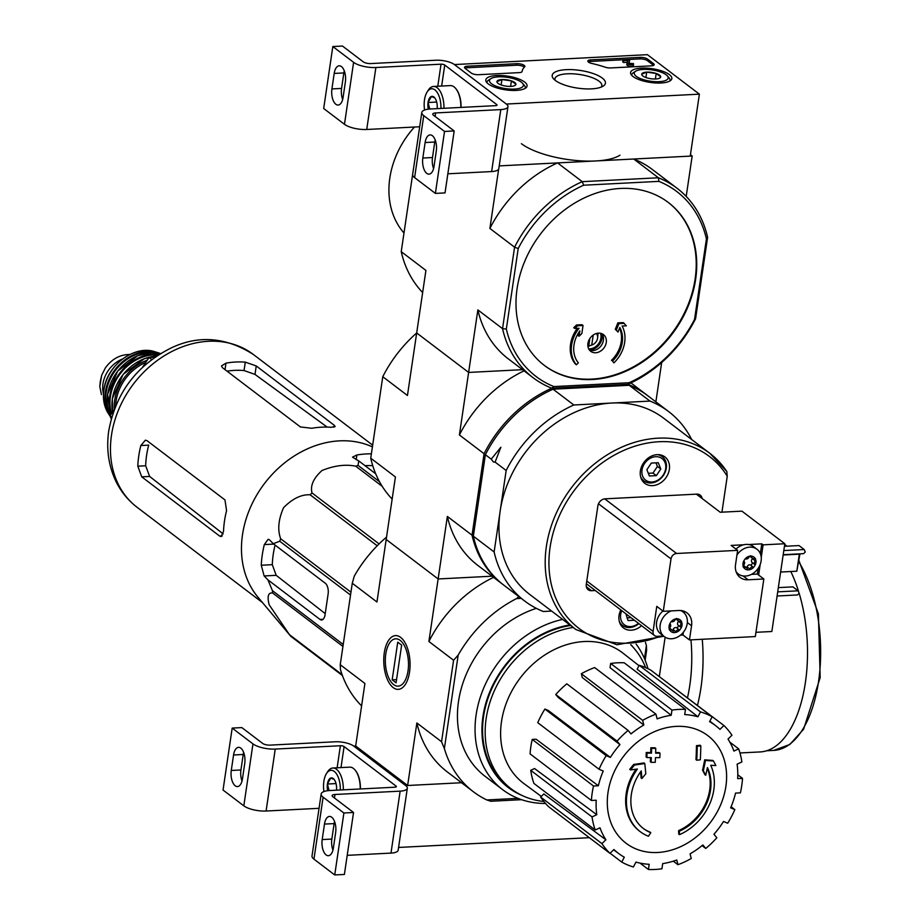 <?xml version="1.0" encoding="UTF-8"?>
<svg xmlns="http://www.w3.org/2000/svg" width="921" height="921" viewBox="0 0 921 921"><rect width="100%" height="100%" fill="white"/><g stroke="black" fill="none" stroke-linecap="round" stroke-linejoin="round"><path stroke-width="1.38" d="M398.586 847.447L589.348 837.684M355.679 745.998L353.756 746.102L405.701 785.59L461.536 782.735L407.635 785.498L355.679 745.998L364.912 683.474L340.24 664.72L340.471 669.625A118.97 96.083 127.2 0 0 361.608 705.9M353.756 746.102L405.701 785.59A13.838 4.593 -171.6 0 1 407.324 788.226A13.838 4.593 -171.6 0 1 400.14 791.151L334.991 794.478A5.538 1.842 -171.6 0 0 332.113 795.652A5.538 1.842 -171.6 0 0 332.757 796.7L353.537 812.495L343.89 812.99L323.11 797.195A16.601 5.514 -171.6 0 1 321.164 794.029A16.601 5.514 -171.6 0 1 329.787 790.529L394.936 787.202A2.763 0.921 -171.6 0 0 396.375 786.615A2.763 0.921 -171.6 0 0 396.053 786.085L344.097 746.597A2.763 0.921 -171.6 0 0 340.39 745.734L275.241 749.072A16.601 5.514 -171.6 0 1 252.964 743.88L232.184 728.085L241.843 727.602L262.623 743.397A5.538 1.842 -171.6 0 0 270.049 745.124L335.198 741.785A13.838 4.593 -171.6 0 1 353.756 746.102M407.324 788.226L398.171 850.187A13.838 4.593 -171.6 0 1 390.988 853.099L347.205 855.344M322.189 839.572A11.892 5.791 -92.9 0 0 328.383 855.701A11.892 5.791 -92.9 0 0 333.367 848.068L335.647 832.572A11.892 5.791 -92.9 0 0 329.453 816.443A11.892 5.791 -92.9 0 0 324.48 824.088L322.189 839.572L331.848 839.077L334.127 823.593A11.892 5.791 -92.9 0 1 334.553 821.52M331.848 839.077A11.892 5.791 -92.9 0 0 332.942 850.129M343.89 812.99L334.737 874.95L344.385 874.455L353.537 812.495M334.737 874.95L313.957 859.155A16.601 5.514 -171.6 0 1 312.012 855.989L321.164 794.029M319.046 808.316L266.088 811.021A16.601 5.514 -171.6 0 1 243.823 805.84L223.043 790.045L232.184 728.085M233.566 754.978L231.275 770.463A11.892 5.791 -92.9 0 0 237.468 786.592A11.892 5.791 -92.9 0 0 242.442 778.959L244.733 763.463A11.892 5.791 -92.9 0 0 238.539 747.345A11.892 5.791 -92.9 0 0 233.566 754.978L243.213 754.483L240.934 769.968A11.892 5.791 -92.9 0 0 242.027 781.031M243.639 752.411A11.892 5.791 -92.9 0 0 243.213 754.483M329.119 790.575L327.416 784.024L330.812 777.992A9.578 4.674 87.1 0 1 334.104 779.373A9.578 4.674 87.1 0 1 335.302 781.411A9.578 4.674 87.1 0 1 336.499 790.183M327.646 790.713A9.578 4.674 87.1 0 1 327.416 784.024A9.578 4.674 87.1 0 1 330.812 777.992L333.425 779.166M323.95 791.553A17.154 8.358 87.1 0 1 323.858 781.33A17.154 8.358 87.1 0 1 326.529 773.467A17.154 8.358 87.1 0 1 335.728 772.857A17.154 8.358 87.1 0 1 340.286 789.999M326.529 773.467L327.761 771.568A19.364 9.44 87.1 0 1 332.849 768.01A19.364 9.44 87.1 0 1 343.303 789.838M332.849 768.01L349.738 767.147A19.364 9.44 87.1 0 1 355.172 770.163A19.364 9.44 87.1 0 1 360.203 788.975M355.345 770.393A18.811 9.164 87.1 0 1 355.529 770.601A18.811 9.164 87.1 0 1 360.41 788.963M336.038 783.587L327.416 784.024M647.428 54.673L699.384 94.161L506.343 104.05L454.398 64.562L647.428 54.673M686.203 196.426L692.166 156.029L633.729 159.011L658.4 177.776A118.97 96.083 -52.8 0 1 677.073 188.275A118.97 96.083 -52.8 0 1 707.604 237.307L695.574 318.781L694.538 319.403L706.419 238.907A116.196 93.85 -52.8 0 0 658.86 181.368L658.4 177.776L582.245 181.667L557.573 162.913L499.228 165.895L690.232 156.121L699.384 94.161M653.553 63.63L647.578 59.094A5.538 1.842 -171.6 0 0 640.153 57.367L590.706 59.9A5.538 1.842 -171.6 0 0 587.84 61.062A5.538 1.842 -171.6 0 0 591.812 63.457A55.329 18.385 -171.6 0 1 605.201 67.187A5.538 1.842 -171.6 0 0 610.635 67.935L651.32 65.852A5.538 1.842 -171.6 0 0 654.198 64.689A5.538 1.842 -171.6 0 0 653.553 63.63L653.323 65.184A5.538 1.842 -171.6 0 1 653.565 65.391M516.831 63.676L467.384 66.208A5.538 1.842 -171.6 0 0 464.506 67.371A5.538 1.842 -171.6 0 0 465.163 68.43L471.138 72.978A5.538 1.842 -171.6 0 0 478.552 74.705L519.248 72.621A5.538 1.842 -171.6 0 0 522.126 71.447A55.329 18.385 -171.6 0 1 522.149 71.274A55.329 18.385 -171.6 0 1 524.648 66.899A5.538 1.842 -171.6 0 0 524.901 66.462A5.538 1.842 -171.6 0 0 522.357 64.47A5.538 1.842 -171.6 0 0 516.831 63.676L516.6 65.23A5.538 1.842 -171.6 0 1 524.325 67.221M555.351 80.461A26.916 8.945 -171.6 0 1 553.44 78.699A26.916 8.945 -171.6 0 1 580.126 70.422A26.916 8.945 -171.6 0 1 603.278 86.056A26.916 8.945 -171.6 0 1 579.954 88.428A26.916 8.945 -171.6 0 1 555.351 80.461M633.015 76.489A20.861 6.931 -171.6 0 1 630.563 72.552A20.861 6.931 -171.6 0 1 652.218 68.707A20.861 6.931 -171.6 0 1 671.835 78.642A20.861 6.931 -171.6 0 1 655.706 82.971A20.861 6.931 -171.6 0 1 633.015 76.489M488.234 83.903A20.861 6.931 -171.6 0 1 485.793 79.966A20.861 6.931 -171.6 0 1 507.448 76.109A20.861 6.931 -171.6 0 1 527.065 86.056A20.861 6.931 -171.6 0 1 510.925 90.385A20.861 6.931 -171.6 0 1 488.234 83.903M555.121 80.288A23.704 7.875 -171.6 0 1 554.937 78.803A23.704 7.875 -171.6 0 1 579.528 74.474A23.704 7.875 -171.6 0 1 601.827 85.722A23.704 7.875 -171.6 0 1 601.217 87.092M464.921 68.223A5.538 1.842 -171.6 0 1 467.154 67.763L516.6 65.23M588.243 61.914A5.538 1.842 -171.6 0 1 590.488 61.442L639.922 58.909A5.538 1.842 -171.6 0 1 647.348 60.636L653.323 65.184M628.859 63.653L629.619 60.648L628.836 60.049L622.964 60.349L627.846 60.74L626.764 64.643A3.316 1.105 -171.6 0 0 629.918 66.208A3.316 1.105 -171.6 0 0 633.337 65.598L633.567 64.044A3.316 1.105 -171.6 0 1 630.148 64.654A3.316 1.105 -171.6 0 1 626.994 63.1M627.282 62.306L623.517 62.49L622.734 61.903L622.964 60.349M623.517 62.49L623.747 60.947M631.645 64.056L633.176 63.411A3.316 1.105 -171.6 0 1 633.567 64.044M631.725 63.491L628.629 63.353L629.619 60.648M641.718 74.221L646.715 72.137L656.201 73.473L660.702 76.892A9.578 3.189 -171.6 0 1 659.92 77.974A9.578 3.189 -171.6 0 1 655.706 78.976A9.578 3.189 -171.6 0 1 646.22 77.64A9.578 3.189 -171.6 0 1 642.167 75.349A9.578 3.189 -171.6 0 1 641.718 74.221A9.578 3.189 -171.6 0 1 646.715 72.137A9.578 3.189 -171.6 0 1 656.201 73.473A9.578 3.189 -171.6 0 1 660.702 76.892M636.25 76.316A17.154 5.699 -171.6 0 1 635.617 71.228A17.154 5.699 -171.6 0 1 652.045 69.915A17.154 5.699 -171.6 0 1 667.38 75.913A17.154 5.699 -171.6 0 1 657.859 81.716A17.154 5.699 -171.6 0 1 636.25 76.316M631.737 75.338A19.364 6.435 -171.6 0 1 631.748 74.797A19.364 6.435 -171.6 0 1 633.303 72.736L635.617 71.228M667.38 75.913L669.164 78.032A19.364 6.435 -171.6 0 1 670.062 80.449A19.364 6.435 -171.6 0 1 669.912 80.979M655.384 78.987L656.201 73.473M645.909 77.525L646.715 72.137M496.949 81.624L501.933 79.551L511.42 80.887L515.921 84.306A9.578 3.189 -171.6 0 1 515.138 85.388A9.578 3.189 -171.6 0 1 510.936 86.39A9.578 3.189 -171.6 0 1 501.438 85.043A9.578 3.189 -171.6 0 1 497.398 82.763A9.578 3.189 -171.6 0 1 496.949 81.624A9.578 3.189 -171.6 0 1 501.933 79.551A9.578 3.189 -171.6 0 1 511.42 80.887A9.578 3.189 -171.6 0 1 515.921 84.306M491.469 83.73A17.154 5.699 -171.6 0 1 490.847 78.642A17.154 5.699 -171.6 0 1 507.264 77.329A17.154 5.699 -171.6 0 1 522.61 83.327A17.154 5.699 -171.6 0 1 513.089 89.13A17.154 5.699 -171.6 0 1 491.469 83.73M486.956 82.752A19.364 6.435 -171.6 0 1 486.967 82.199A19.364 6.435 -171.6 0 1 488.521 80.139L490.847 78.642M522.61 83.327L524.394 85.434A19.364 6.435 -171.6 0 1 525.281 87.863A19.364 6.435 -171.6 0 1 525.143 88.393M510.602 86.401L511.42 80.887M501.139 84.939L501.933 79.551M454.398 64.562L506.343 104.05A13.838 4.593 -171.6 0 1 507.966 106.686A13.838 4.593 -171.6 0 1 500.782 109.599L435.633 112.938A5.538 1.842 -171.6 0 0 432.755 114.1A5.538 1.842 -171.6 0 0 433.4 115.16L454.18 130.955L444.532 131.45L423.752 115.655A16.601 5.514 -171.6 0 1 421.806 112.489A16.601 5.514 -171.6 0 1 430.429 108.989L495.579 105.65A2.763 0.921 -171.6 0 0 497.018 105.063A2.763 0.921 -171.6 0 0 496.695 104.545L444.739 65.046A2.763 0.921 -171.6 0 0 441.032 64.182L375.883 67.521A16.601 5.514 -171.6 0 1 353.606 62.34L332.826 46.545L342.485 46.05L363.265 61.845A5.538 1.842 -171.6 0 0 370.691 63.572L435.84 60.233A13.838 4.593 -171.6 0 1 454.398 64.562M507.966 106.686L498.814 168.647A13.838 4.593 -171.6 0 1 491.63 171.559L447.848 173.804M422.831 158.032A11.892 5.791 -92.9 0 0 429.025 174.15A11.892 5.791 -92.9 0 0 434.01 166.517L436.289 151.032A11.892 5.791 -92.9 0 0 430.095 134.903A11.892 5.791 -92.9 0 0 425.122 142.536L422.831 158.032L432.49 157.537L434.77 142.041A11.892 5.791 -92.9 0 1 435.196 139.969M432.49 157.537A11.892 5.791 -92.9 0 0 433.584 168.589M444.532 131.45L435.38 193.398L445.027 192.915L454.18 130.955M435.38 193.398L414.6 177.603A16.601 5.514 -171.6 0 1 412.654 174.437L421.806 112.489M419.688 126.764L366.731 129.481A16.601 5.514 -171.6 0 1 344.466 124.3L323.685 108.505L332.826 46.545M334.208 73.427L331.917 88.923A11.892 5.791 -92.9 0 0 338.111 105.052A11.892 5.791 -92.9 0 0 343.084 97.407L345.375 81.923A11.892 5.791 -92.9 0 0 339.181 65.794A11.892 5.791 -92.9 0 0 334.208 73.427L343.855 72.932L341.564 88.428A11.892 5.791 -92.9 0 0 342.67 99.48M344.281 70.871A11.892 5.791 -92.9 0 0 343.855 72.932M429.762 109.023L428.058 102.484L431.454 96.452A9.578 4.674 87.1 0 1 434.747 97.822A9.578 4.674 87.1 0 1 435.944 99.871A9.578 4.674 87.1 0 1 437.141 108.643M428.288 109.173A9.578 4.674 87.1 0 1 428.058 102.484A9.578 4.674 87.1 0 1 431.454 96.452L434.067 97.614M424.593 110.013A17.154 8.358 87.1 0 1 424.5 99.779A17.154 8.358 87.1 0 1 427.171 91.927A17.154 8.358 87.1 0 1 436.37 91.306A17.154 8.358 87.1 0 1 440.929 108.448M427.171 91.927L428.403 90.016A19.364 9.44 87.1 0 1 433.492 86.459A19.364 9.44 87.1 0 1 443.945 108.298M433.492 86.459L450.381 85.595A19.364 9.44 87.1 0 1 455.814 88.623A19.364 9.44 87.1 0 1 460.845 107.423M455.987 88.842A18.811 9.164 87.1 0 1 456.171 89.061A18.811 9.164 87.1 0 1 461.053 107.423M436.681 102.047L428.058 102.484M342.416 675.553L290.84 636.342A107.343 86.701 -52.8 0 1 290.495 635.939L257.984 597.211A96.003 77.537 -52.8 0 1 242.499 534.744A96.003 77.537 -52.8 0 1 372.28 446.835L372.406 446.892M290.495 635.939A107.343 86.701 -52.8 0 1 289.459 634.673L269.162 604.775C267.044 596.301 268.218 592.399 272.674 593.032A107.343 86.701 -52.8 0 1 272.42 590.66L267.93 579.85L320.024 619.442A8.301 4.041 -92.9 0 0 321.59 619.994A8.301 4.041 -92.9 0 0 325.067 614.664L328.118 594.01A8.301 4.041 -92.9 0 0 325.366 583.304L273.261 543.701L269.462 539.798L268.161 539.257L264.315 544.587A103.313 83.443 127.2 0 0 261.265 565.241L264.131 575.947L267.93 579.85M350.533 595.035L279.731 541.226L273.261 543.701M279.731 541.226A107.343 86.701 -52.8 0 1 280.686 538.785C277.405 529.886 278.372 519.525 283.564 507.701C292.418 498.675 301.259 494.37 310.112 494.784A107.343 86.701 -52.8 0 1 312.023 492.942C310.124 485.701 313.462 478.218 322.039 470.493C334.265 465.554 345.479 464.115 355.69 466.176A107.343 86.701 -52.8 0 1 358.039 465.404L358.764 460.926L375.71 473.808M371.382 453.823A103.313 83.443 127.2 0 0 356.876 454.974L352.501 457.173L358.764 460.926M325.217 613.628L276.185 575.326L272.305 564.677L261.265 565.241M342.105 674.69L289.459 634.673M342.934 646.45L272.674 593.032M343.234 644.481L272.42 590.66M350.947 592.191L280.686 538.785M377.207 545.785L310.112 494.784M379.084 543.908L312.023 492.942M382.215 486.334L355.69 466.176M379.521 481.741L358.039 465.404M648.442 836.233A49.803 40.225 -52.8 0 1 640.245 831.698A49.803 40.225 -52.8 0 1 637.39 769.023A190.739 78.527 179 0 1 630.471 769.933A185.8 109.53 -51.3 0 0 634.454 765.029A189.899 78.181 -1 0 0 644.769 763.521A191.545 80.852 76.9 0 1 645.794 773.721A189.553 111.752 128.7 0 1 641.891 778.544A190.82 80.553 -103.1 0 0 641.235 770.946A45.371 36.644 -52.8 0 0 643.457 828.566A45.371 36.644 -52.8 0 0 650.802 832.665A193.663 110.152 108.5 0 1 648.442 836.233M639.865 831.398A49.803 40.225 -52.8 0 1 639.473 831.099A49.803 40.225 -52.8 0 1 636.066 769.208M643.065 828.267A45.371 36.644 -52.8 0 0 650.019 832.077L650.802 832.665M640.59 771.833A190.82 80.553 -103.1 0 1 641.108 777.946L641.891 778.544M630.471 769.933L629.699 769.346A185.8 109.53 -51.3 0 0 633.671 764.43A189.899 78.181 -1 0 0 643.998 762.933L644.769 763.521M633.671 764.43L634.454 765.029M678.742 834.058L679.514 834.645A193.663 68.269 -111.7 0 0 679.364 831.203L678.581 830.615A193.663 68.269 -111.7 0 1 678.742 834.058M679.364 831.203A45.371 36.644 -52.8 0 0 707.443 767.561A190.82 102.565 98 0 1 705.705 775.275L704.933 774.688A189.553 38.624 -126.2 0 0 702.55 770.175A191.545 102.945 -82 0 0 704.703 759.825A189.899 46.05 17.2 0 0 712.693 760.389L713.464 760.988A185.8 37.853 53.8 0 1 715.882 765.558A190.739 46.257 -162.8 0 1 710.736 765.27A49.803 40.225 -52.8 0 1 679.514 834.645M704.703 759.825L705.474 760.412A189.899 46.05 17.2 0 0 713.464 760.988M702.55 770.175L703.322 770.773A191.545 102.945 -82 0 0 705.474 760.412M705.705 775.275A189.553 38.624 -126.2 0 0 703.322 770.773M707.282 768.321A45.371 36.644 -52.8 0 1 678.581 830.615M700.328 759.813A190.705 63.342 -171.6 0 1 696.748 760.228A192.201 93.643 -92.9 0 0 697.255 746.252A187.734 62.352 8.4 0 0 700.823 745.826A191.603 93.355 87.1 0 1 700.328 759.813M697.255 746.252L696.472 745.653A192.201 93.643 -92.9 0 1 695.977 759.629L696.748 760.228M696.472 745.653A187.734 62.352 8.4 0 0 700.041 745.239L700.823 745.826M655.245 762.346A190.705 63.342 -171.6 0 1 651.101 762.335A191.603 93.355 -92.9 0 0 651.331 757.615A189.807 63.042 -171.6 0 1 646.864 757.557A190.854 92.986 -92.9 0 0 647.026 753.079A188.863 62.732 8.4 0 0 651.481 753.148A191.603 93.355 -92.9 0 0 651.596 748.347A187.734 62.352 8.4 0 0 655.752 748.37A192.201 93.643 87.1 0 1 655.637 753.171A188.863 62.732 8.4 0 0 659.989 753.148A192.731 93.896 87.1 0 1 659.827 757.615A189.807 63.042 -171.6 0 1 655.476 757.638A192.201 93.643 87.1 0 1 655.245 762.346M650.525 757.615A191.603 93.355 -92.9 0 1 650.33 761.736L651.101 762.335M655.648 752.572A188.863 62.732 8.4 0 0 659.206 752.561L659.989 753.148M646.864 757.557L646.082 756.958A190.854 92.986 -92.9 0 0 646.243 752.492A188.863 62.732 8.4 0 0 650.71 752.549A191.603 93.355 -92.9 0 0 650.813 747.76A187.734 62.352 8.4 0 0 654.969 747.783L655.752 748.37M650.813 747.76L651.596 748.347M650.71 752.549L651.481 753.148M646.243 752.492L647.026 753.079M521.562 799.681L490.755 801.258L486.806 799.946A118.97 96.083 127.2 0 1 473.382 791.749L447.41 772.005A118.97 96.083 127.2 0 1 416.868 722.962L407.635 785.498M386.532 537.116A118.97 96.083 127.2 0 0 354.274 576.12L352.271 583.246L376.954 602L386.187 539.476L438.131 578.964L428.898 641.488L453.581 660.253L441.55 741.727L416.868 722.962M492.033 576.201L438.131 578.964L492.033 576.201M644.447 658.584L646.392 645.46L646.611 650.364L645.149 660.276M393.198 687.596A26.916 13.113 -92.9 0 0 405.355 684.418A26.916 13.113 -92.9 0 0 403.076 639.807A26.916 13.113 -92.9 0 0 384.713 650.399A26.916 13.113 -92.9 0 0 393.198 687.596M352.271 583.246L340.24 664.72M545.52 803.457A99.606 80.438 -52.8 0 1 502.716 789.711L485.102 776.322A99.606 80.438 -52.8 0 1 458.508 701.48A99.606 80.438 -52.8 0 1 536.344 608.355M646.392 645.46A118.97 96.083 127.2 0 0 645.437 642.409M521.159 598.351L516.543 598.581A118.97 96.083 127.2 0 0 458.174 655.096L444.371 748.6A118.97 96.083 127.2 0 0 473.382 791.749M517.982 798.357L486.806 799.946M516.543 598.581L518.868 596.601M444.371 748.6L441.55 741.727M493.552 577.363A118.97 96.083 127.2 0 0 428.898 641.488M453.581 660.253L458.174 655.096M502.716 789.711A99.606 80.438 -52.8 0 1 476.122 714.869A99.606 80.438 -52.8 0 1 562.581 619.407M636.146 644.136A99.606 80.438 -52.8 0 1 647.97 668.692M543.851 801.466A93.792 75.752 -52.8 0 1 511.224 788.883A93.792 75.752 -52.8 0 1 486.184 718.392A93.792 75.752 -52.8 0 1 573.196 627.466M630.712 644.723A93.792 75.752 -52.8 0 1 645.586 667.61M511.224 788.883L508.622 786.902A93.792 75.752 -52.8 0 1 483.583 716.423A93.792 75.752 -52.8 0 1 570.594 625.497M521.413 795.157A94.506 76.328 -52.8 0 1 482.949 716.457A94.506 76.328 -52.8 0 1 569.869 624.945M630.977 644.7A94.506 76.328 -52.8 0 1 633.51 647.67M676.256 726.381A67.578 54.581 -52.8 0 1 725.886 786.419A67.578 54.581 -52.8 0 1 657.64 852.489A67.578 54.581 -52.8 0 1 608.01 792.451A67.578 54.581 -52.8 0 1 676.256 726.381M601.931 843.624L540.627 797.022L543.816 793.937L605.891 839.779L601.931 843.624A85.768 69.271 127.2 0 0 609.967 853.353L613.939 849.519A80.231 64.804 -52.8 0 0 618.981 853.755A80.231 64.804 -52.8 0 0 624.3 857.198L621.733 862.079A85.768 69.271 127.2 0 0 633.395 866.983L635.962 862.091A80.231 64.804 -52.8 0 0 649.19 864.301L648.419 869.482A85.768 69.271 127.2 0 0 661.934 868.791L662.706 863.61A80.231 64.804 -52.8 0 0 676.785 860.007L677.937 864.692A85.768 69.271 127.2 0 0 691.234 858.522L690.082 853.825A80.231 64.804 -52.8 0 0 702.884 844.96L705.774 848.448A85.768 69.271 127.2 0 0 716.837 837.742L713.948 834.253A80.231 64.804 -52.8 0 0 723.515 821.474L727.694 823.224A85.768 69.271 127.2 0 0 734.843 809.605L730.652 807.844A80.231 64.804 -52.8 0 0 735.534 793.096L740.38 792.854A85.768 69.271 127.2 0 0 742.51 778.395L737.663 778.636A80.231 64.804 -52.8 0 0 737.111 764.177L741.877 761.955A85.768 69.271 127.2 0 0 738.677 748.865L733.91 751.076A80.231 64.804 -52.8 0 0 728.004 739.091L731.965 735.246A85.768 69.271 127.2 0 0 723.929 725.518L719.957 729.351A80.231 64.804 -52.8 0 0 716.078 726.013L709.872 721.155M712.163 716.791A85.768 69.271 127.2 0 0 700.501 711.898L639.197 665.296A85.768 69.271 127.2 0 1 650.859 670.189L712.163 716.791L709.596 721.673A80.231 64.804 -52.8 0 1 716.078 726.013M700.501 711.898L697.934 716.78L637.136 669.222L639.197 665.296M685.477 709.389A85.768 69.271 127.2 0 0 671.962 710.079L610.658 663.477A85.768 69.271 127.2 0 1 624.173 662.786L685.477 709.389L684.706 714.569A80.231 64.804 -52.8 0 1 697.934 716.78M671.962 710.079L671.19 715.26L610.036 667.656L610.658 663.477M655.959 714.178A85.768 69.271 127.2 0 0 642.662 720.349L581.358 673.746A85.768 69.271 127.2 0 1 594.655 667.575L655.959 714.178L657.11 718.875A80.231 64.804 -52.8 0 1 671.19 715.26M642.662 720.349L643.814 725.046L582.279 677.522L581.358 673.746M628.122 730.422A85.768 69.271 127.2 0 0 617.058 741.129L555.754 694.538A85.768 69.271 127.2 0 1 566.818 683.819L628.122 730.422L631.012 733.91A80.231 64.804 -52.8 0 1 643.814 725.046M617.058 741.129L619.948 744.617L558.08 697.347L555.754 694.538M610.381 757.407L606.202 755.646L544.898 709.055L548.26 710.459L610.381 757.407A80.231 64.804 -52.8 0 1 619.948 744.617M606.202 755.646A85.768 69.271 127.2 0 0 599.053 769.265L603.243 771.027A80.231 64.804 -52.8 0 0 598.362 785.774L593.515 786.016A85.768 69.271 127.2 0 0 591.386 800.476L596.232 800.234A80.231 64.804 -52.8 0 0 596.785 814.705L592.019 816.915A85.768 69.271 127.2 0 0 595.219 830.005L599.985 827.795A80.231 64.804 -52.8 0 0 605.891 839.779M541.283 796.389L523.957 783.61A81.888 66.139 -52.8 0 1 501.496 721.615A81.888 66.139 -52.8 0 1 549.906 651.884A81.888 66.139 -52.8 0 1 623.068 653.219L638.99 665.687M593.515 786.016L532.211 739.425L536.114 739.229L598.362 785.774M592.019 816.915L530.715 770.313L534.548 768.54L596.785 814.705M737.79 774.803L742.51 778.395M731.113 806.761L734.843 809.605M702.055 845.639L705.774 848.448M673.286 861.17L677.937 864.692M640.026 863.104L648.419 869.482M610.093 853.237L621.733 862.079M540.627 797.022A85.768 69.271 127.2 0 0 548.663 806.761L609.967 853.353M530.715 770.313A85.768 69.271 127.2 0 0 533.915 783.414L595.219 830.005M532.211 739.425A85.768 69.271 127.2 0 0 530.082 753.885L591.386 800.476M544.898 709.055A85.768 69.271 127.2 0 0 537.749 722.674L599.053 769.265M662.498 679.042L723.929 725.518M729.846 742.153L738.677 748.865M154.981 357.187L149.064 357.486L142.502 367.295M114.308 409.442L110.025 415.855L111.257 418.894M110.025 415.855L111.74 417.155M149.064 357.486L151.746 359.524M275.08 545.082A90.742 73.289 127.2 0 0 272.305 564.677M372.74 465.681A90.742 73.289 127.2 0 0 364.981 465.658M223.193 533.915L149.616 476.433L145.679 465.784L137.805 466.187L141.719 476.836L219.647 536.068L221.098 536.621L223.527 531.348A96.003 77.537 -52.8 0 1 224.482 521.056A96.003 77.537 -52.8 0 1 226.566 510.695L224.977 499.93L147.049 440.699L145.368 440.169L140.855 445.534A96.003 77.537 127.2 0 0 138.772 455.895A96.003 77.537 127.2 0 0 137.805 466.187M140.855 445.534L148.718 445.131A87.046 70.295 127.2 0 0 145.679 465.784M331.007 427.286L335.163 426.55L334.173 425.203L256.245 365.959L245.285 362.126A96.003 77.537 127.2 0 0 225.99 363.116L221.524 365.89L222.456 367.698L300.384 426.93L311.701 428.277A96.003 77.537 -52.8 0 1 331.007 427.286M245.285 362.126L244.042 370.553L254.99 374.41L327.174 427.102M244.042 370.553A87.046 70.295 127.2 0 0 227.015 371.151M665.135 637.194L659.309 676.613M790.794 571.515A107.907 52.566 87.1 0 1 798.576 591.397M777.094 596.002L797.494 594.954L799.175 593.331A107.907 52.566 87.1 0 1 760.262 751.927L739.977 752.964M400.175 640.371A23.704 11.547 87.1 0 1 407.646 673.124A23.704 11.547 87.1 0 1 391.483 682.461A23.704 11.547 87.1 0 1 389.468 643.169A23.704 11.547 87.1 0 1 400.175 640.371M397.745 642.156L401.637 645.114L396.076 682.806L392.173 679.848L397.745 642.156M396.548 679.629L392.173 679.848M101.46 394.579L99.802 386.647L100.251 381.685L101.678 375.261L105.408 367.859C111.222 359.881 118.395 355.471 126.902 354.62L129.953 354.435M103.474 393.866A27.112 21.897 -52.8 0 1 122.574 358.971M691.694 439.536A118.97 96.083 127.2 0 0 668.646 411.583L647.866 395.788A118.97 96.083 127.2 0 0 629.204 385.289L553.049 389.192A118.97 96.083 127.2 0 0 485.379 454.709L491.227 459.153L500.874 447.249L495.107 462.1L506.159 470.504L494.128 551.978A118.97 96.083 127.2 0 0 524.671 601.01A118.97 96.083 127.2 0 0 543.332 611.509L551.633 611.083M553.049 389.192L573.829 404.987A118.97 96.083 127.2 0 0 506.159 470.504M660.553 636.146A107.907 87.15 -52.8 0 1 552.784 589.889A107.907 87.15 -52.8 0 1 607.192 459.429A107.907 87.15 -52.8 0 1 727.245 476.226L726.796 471.425L709.861 453.339A110.67 89.383 -52.8 0 1 726.554 471.161M727.245 476.226L721.937 512.18M641.557 625.681A16.601 13.412 -52.8 0 1 623.471 627.926A16.601 13.412 -52.8 0 1 620.8 609.909M702.113 498.491A7.195 5.814 127.2 0 0 700.19 495.118A7.195 5.814 127.2 0 0 696.829 494.128L605.132 498.825A7.195 5.814 127.2 0 0 597.867 505.859L586.286 584.34A7.195 5.814 127.2 0 0 588.197 589.739A7.195 5.814 127.2 0 0 591.558 590.729L595.323 590.534M669.348 469.399A16.601 13.412 -52.8 0 1 659.609 483.49A16.601 13.412 -52.8 0 1 644.827 483.364A16.601 13.412 -52.8 0 1 644.193 462.031A16.601 13.412 -52.8 0 1 664.916 456.931A16.601 13.412 -52.8 0 1 669.348 469.399M668.646 411.583A118.97 96.083 127.2 0 0 649.984 401.084L611.912 403.03A110.67 89.383 127.2 0 1 663.627 418.192L709.861 453.339A110.67 89.383 -52.8 0 0 571.734 487.359A110.67 89.383 -52.8 0 0 575.924 629.55L529.69 594.402A110.67 89.383 -52.8 0 1 500.138 511.236A110.67 89.383 127.2 0 1 611.912 403.03L573.829 404.987M503.234 584.72A118.97 96.083 -52.8 0 1 502.59 584.225A118.97 96.083 -52.8 0 1 472.047 535.193L484.078 453.719A118.97 96.083 -52.8 0 1 551.748 388.202L627.903 384.299A118.97 96.083 -52.8 0 1 646.565 394.798A118.97 96.083 -52.8 0 1 647.221 395.305M655.867 401.867L661.681 362.494M484.078 453.719L459.395 434.965L468.628 372.429L522.529 369.678L468.628 372.429L416.683 332.942L407.45 395.477L382.768 376.712A118.97 96.083 -52.8 0 1 416.672 332.999M392.15 499.078A118.97 96.083 -52.8 0 1 370.737 458.186L395.42 476.951L386.187 539.476L438.131 578.964L447.364 516.439A118.97 96.083 127.2 0 0 477.907 565.471L502.59 584.225M370.737 458.186L382.768 376.712M472.047 535.193L447.364 516.439M524.061 370.841A118.97 96.083 127.2 0 0 459.395 434.965M485.379 454.709L473.348 536.183A118.97 96.083 127.2 0 0 503.891 585.215L524.671 601.01M629.204 385.289L649.984 401.084M491.227 459.153L493.46 462.043L495.107 462.1M473.348 536.183L494.128 551.978M657.318 454.652A15.22 12.295 -52.8 0 1 662.257 456.643A15.22 12.295 -52.8 0 1 666.32 468.087A15.22 12.295 -52.8 0 1 657.398 481.004A15.22 12.295 -52.8 0 1 643.837 480.877A15.22 12.295 -52.8 0 1 640.59 476.652M665.653 468.754A13.562 10.948 -52.8 0 1 646.3 480.612A13.562 10.948 -52.8 0 1 649.535 458.704A13.562 10.948 -52.8 0 1 665.653 468.754M649.397 475.984L656.362 475.627L660.794 468.996L658.262 462.722L651.297 463.079L646.864 469.71L649.397 475.984M638.829 623.609A15.22 12.295 -52.8 0 1 622.492 625.451A15.22 12.295 -52.8 0 1 619.246 621.226M638.495 623.356A13.562 10.948 -52.8 0 1 624.277 624.714A13.562 10.948 -52.8 0 1 621.79 610.658M625.866 613.754L628.041 620.558L634.385 620.236M626.959 617.876L631.012 617.669M648.315 473.302L652.977 473.06L656.362 475.627M652.977 473.06L657.421 466.429L660.794 468.996M657.421 466.429L655.971 462.837M751.686 556.814A2.717 2.187 -52.8 0 0 754.391 558.506A1.554 1.255 -52.8 0 1 755.151 558.46L755.842 560.152A1.554 1.255 -52.8 0 1 755.347 560.877A2.717 2.187 -52.8 0 0 754.806 564.55A1.554 1.255 -52.8 0 1 755.082 565.241L753.896 567.025A1.554 1.255 -52.8 0 1 753.136 567.06A2.717 2.187 -52.8 0 0 749.878 569.051A1.554 1.255 -52.8 0 1 749.406 569.777L747.53 569.869A7.391 5.975 -52.8 0 1 743.788 567.543L743.109 565.851A1.554 1.255 -52.8 0 1 743.592 565.126A2.717 2.187 -52.8 0 0 744.133 561.453A1.554 1.255 -52.8 0 1 743.857 560.762L745.054 558.978A1.554 1.255 -52.8 0 1 745.814 558.943A2.717 2.187 -52.8 0 0 749.061 556.952A1.554 1.255 -52.8 0 1 749.544 556.226L751.421 556.134A1.554 1.255 -52.8 0 1 751.686 556.814L750.316 555.777M745.054 558.978A7.391 5.975 -52.8 0 1 749.544 556.226M751.237 555.973L751.421 556.134A7.391 5.975 -52.8 0 1 755.151 558.46L755.485 558.621M755.842 560.152A7.391 5.975 -52.8 0 1 755.082 565.241M753.896 567.025A7.391 5.975 -52.8 0 1 749.406 569.777M743.109 565.851A7.391 5.975 -52.8 0 1 743.857 560.762M736.961 554.995A15.496 12.514 -52.8 0 1 749.752 547.132A15.496 12.514 -52.8 0 1 756.993 549.261A15.496 12.514 -52.8 0 1 760.965 555.616A15.496 12.514 -52.8 0 1 754.391 572.448A15.496 12.514 -52.8 0 1 738.239 573.933A15.496 12.514 -52.8 0 1 736.098 571.711M747.668 570.007L747.53 569.869A1.554 1.255 -52.8 0 1 747.253 569.19A2.717 2.187 -52.8 0 0 746.505 567.727L743.65 565.552A2.717 2.187 127.2 0 0 743.362 565.379M746.505 567.727A2.717 2.187 -52.8 0 0 744.548 567.497A1.554 1.255 -52.8 0 1 743.788 567.543L743.397 567.336M677.775 619.534A2.717 2.187 -52.8 0 0 680.481 621.215A1.554 1.255 -52.8 0 1 681.241 621.18L681.92 622.861A1.554 1.255 -52.8 0 1 681.436 623.586A2.717 2.187 -52.8 0 0 680.884 627.27A1.554 1.255 -52.8 0 1 681.172 627.949L679.974 629.734A1.554 1.255 -52.8 0 1 679.214 629.768A2.717 2.187 -52.8 0 0 675.968 631.76A1.554 1.255 -52.8 0 1 675.484 632.485L673.608 632.589A7.391 5.975 -52.8 0 1 669.866 630.252L669.187 628.559A1.554 1.255 -52.8 0 1 669.671 627.846A2.717 2.187 -52.8 0 0 670.212 624.162A1.554 1.255 -52.8 0 1 669.935 623.482L671.133 621.687A1.554 1.255 -52.8 0 1 671.893 621.663A2.717 2.187 -52.8 0 0 675.139 619.66A1.554 1.255 -52.8 0 1 675.623 618.935L677.499 618.843A1.554 1.255 -52.8 0 1 677.775 619.534L676.405 618.486M671.133 621.687A7.391 5.975 -52.8 0 1 675.623 618.935M677.326 618.682L677.499 618.843A7.391 5.975 -52.8 0 1 681.241 621.18L681.563 621.33M681.92 622.861A7.391 5.975 -52.8 0 1 681.172 627.949M679.974 629.734A7.391 5.975 -52.8 0 1 675.484 632.485M669.187 628.559A7.391 5.975 -52.8 0 1 669.935 623.482M680.366 610.496A15.496 12.514 -52.8 0 1 683.071 611.97A15.496 12.514 -52.8 0 1 687.043 618.336A15.496 12.514 -52.8 0 1 680.481 635.156A15.496 12.514 -52.8 0 1 664.329 636.641A15.496 12.514 -52.8 0 1 660.576 623.114A15.496 12.514 -52.8 0 1 671.236 610.888M673.746 632.715L673.608 632.589A1.554 1.255 -52.8 0 1 673.332 631.898A2.717 2.187 -52.8 0 0 672.583 630.436A1.554 1.255 127.2 0 0 673.101 629.596A2.717 2.187 127.2 0 1 676.359 627.604A1.554 1.255 127.2 0 0 678.029 625.094A2.717 2.187 127.2 0 1 678.57 621.41A1.554 1.255 127.2 0 0 678.8 621.168M669.44 628.087A2.717 2.187 127.2 0 1 669.728 628.272L672.583 630.436A2.717 2.187 -52.8 0 0 670.626 630.206A1.554 1.255 -52.8 0 1 669.866 630.252L669.486 630.045M755.957 632.313L771.856 631.507L784.807 543.735L763.095 544.841L761.241 557.389M696.403 494.151L720.234 512.26L741.946 511.155L784.807 543.735M735.994 549.1A15.496 12.514 127.2 0 1 743.569 544.783L731.147 545.428L737.64 550.355L676.601 553.486A5.538 4.467 127.2 0 0 671.006 558.897L598.477 503.764M760.343 553.671L761.794 543.851L748.658 544.53A15.496 12.514 127.2 0 1 753.39 546.521L756.993 549.261M761.794 543.851L763.095 544.841M760.205 564.446L758.639 575.049L763.831 578.998L755.324 636.561L689.461 639.934L691.556 625.739A17.154 13.85 127.2 0 0 686.974 612.845A17.154 13.85 127.2 0 0 678.95 610.496L663.27 611.302L671.006 558.897M751.478 574.359L757.338 574.059L758.179 568.326M757.338 574.059L758.639 575.049M663.27 611.302L656.777 606.363L653.081 631.403A5.538 4.467 127.2 0 0 654.555 635.571A5.538 4.467 127.2 0 0 657.145 636.319L663.477 635.997M737.64 550.355L735.545 564.561A17.154 13.85 127.2 0 0 740.127 577.444A17.154 13.85 127.2 0 0 748.151 579.793L763.831 578.998M680.515 635.122L682.956 635.006L689.461 639.934M662.924 611.037A15.496 12.514 127.2 0 0 660.725 633.901L664.329 636.641M682.956 635.006L683.37 632.255M684.303 613.075A17.154 13.85 127.2 0 0 683.267 610.98M737.341 574.37A17.154 13.85 127.2 0 0 739.632 574.819M783.195 554.695L803.596 553.648L805.276 552.024L804.206 549.526L799.014 545.577L784.427 546.314M804.206 549.526L783.806 550.562M799.175 593.331L798.104 590.822L792.912 586.873L778.326 587.621M798.104 590.822L777.704 591.869M799.946 553.843L796.815 571.204L799.336 554.166L783.149 554.995M796.815 571.204L780.628 572.033M743.569 544.783A15.496 12.514 -52.8 0 1 746.148 544.403A15.496 12.514 -52.8 0 1 748.658 544.53M755.347 560.877L752.492 558.702A2.717 2.187 127.2 0 0 751.95 562.386A1.554 1.255 127.2 0 1 750.27 564.884A2.717 2.187 127.2 0 0 747.023 566.875A1.554 1.255 127.2 0 1 746.447 567.693M612.488 361.124L613.927 362.862A30.439 24.579 127.2 0 0 622.124 326.057L626.361 325.838L623.298 322.592L617.83 322.868L615.309 329.292L618.014 332.078L619.821 327.462A27.665 22.346 127.2 0 1 612.488 361.124L613.927 362.862M611.452 360.341A27.665 22.346 127.2 0 0 619.545 328.175M606.26 342.485A10.511 8.496 127.2 0 0 603.451 334.588A10.511 8.496 127.2 0 0 594.08 334.507A10.511 8.496 127.2 0 0 587.92 343.429A10.511 8.496 127.2 0 0 590.729 351.327A10.511 8.496 127.2 0 0 600.089 351.408A10.511 8.496 127.2 0 0 606.26 342.485M668.059 202.275A102.369 82.683 -52.8 0 1 671.674 333.609A102.369 82.683 -52.8 0 1 544.173 365.269M577.317 328.348A30.439 24.579 127.2 0 0 575.349 364.002L576.396 364.785L578.365 362.874A27.665 22.346 127.2 0 1 579.85 330.881L579.056 336.234L578.02 335.44L578.365 333.114M579.056 336.234L581.853 333.529L583.039 325.493L582.003 324.71L576.546 324.986L573.748 327.692L574.785 328.475L579.033 328.267A30.439 24.579 127.2 0 0 576.396 364.785M596.417 333.506A7.23 5.837 -52.8 0 1 597.625 337.8A7.23 5.837 -52.8 0 1 592.272 344.857A7.23 5.837 -52.8 0 1 591.743 345.03L593.216 335.048M587.886 346.227A10.43 8.427 127.2 0 0 588.703 346.089L591.743 345.03M587.817 345.536L588.853 345.179A7.23 5.837 -52.8 0 1 587.805 344.834M597.89 333.206A11.064 8.934 -52.8 0 1 597.879 335.048L597.625 337.8M592.272 344.857L589.682 345.836A11.064 8.934 -52.8 0 1 587.909 346.342M588.853 345.179L589.831 338.514M517.095 288.549A102.369 82.683 -52.8 0 1 577.122 201.664A102.369 82.683 -52.8 0 1 668.324 202.482A102.369 82.683 -52.8 0 1 672.192 334.001A102.369 82.683 -52.8 0 1 544.426 365.476A102.369 82.683 -52.8 0 1 517.095 288.549M658.86 181.368L583.626 185.213A116.196 93.85 -52.8 0 0 518.212 248.543L506.331 329.039L502.544 328.659L477.861 309.905L468.628 372.429L416.683 332.942L425.916 270.417L401.234 251.663A118.97 96.083 127.2 0 0 422.647 292.544M694.538 319.403A116.196 93.85 -52.8 0 1 629.124 382.733L553.889 386.578A116.196 93.85 -52.8 0 1 506.331 329.039M695.574 318.781A118.97 96.083 -52.8 0 1 627.903 384.299L551.748 388.202A118.97 96.083 -52.8 0 1 533.086 377.702A118.97 96.083 -52.8 0 1 502.544 328.659L514.574 247.185L489.891 228.431L498.652 169.153M692.166 156.029L690.439 154.716M521.413 143.688A55.329 18.385 8.4 0 0 571.999 160.07A55.329 18.385 8.4 0 0 619.96 155.189M413.264 170.189L401.234 251.663M677.073 188.275L652.39 169.522A118.97 96.083 127.2 0 0 633.729 159.011M518.212 248.543L514.574 247.185A118.97 96.083 -52.8 0 1 582.245 181.667L583.626 185.213M557.573 162.913A118.97 96.083 127.2 0 0 489.891 228.431M477.861 309.905A118.97 96.083 127.2 0 0 508.404 358.937L533.086 377.702M553.889 386.578L551.748 388.202M627.903 384.299L629.124 382.733M706.419 238.907L707.604 237.307M403.985 233.013A83.005 67.037 -52.8 0 1 389.813 178.098A83.005 67.037 -52.8 0 1 414.473 127.04M601.874 333.69A10.511 8.496 -52.8 0 1 600.987 345.928A10.511 8.496 -52.8 0 1 589.44 350.049M602.035 333.897A12.445 10.05 -52.8 0 1 589.682 350.141M600.515 333.287A11.064 8.934 -52.8 0 1 598.385 343.936A11.064 8.934 -52.8 0 1 588.68 348.852M588.703 346.089L588.83 345.179M583.039 325.493L577.582 325.769L576.546 324.986M577.582 325.769L574.785 328.475M624.334 323.386L618.877 323.662L617.83 322.868M618.877 323.662L616.345 330.075L615.309 329.292M616.345 330.075L618.014 332.078M390.988 853.099L400.14 791.151M334.461 798L334.991 794.478M313.957 859.155L323.11 797.195M395.915 787.029L396.053 786.085M341 767.596L344.097 746.597M337.132 767.792L340.39 745.734M266.088 811.021L275.241 749.072M243.823 805.84L252.964 743.88M231.275 770.463L240.934 769.968M324.48 824.088L334.127 823.593M467.154 67.763L467.384 66.208M647.348 60.636L647.578 59.094M590.488 61.442L590.706 59.9M639.922 58.909L640.153 57.367M491.63 171.559L500.782 109.599M435.103 116.449L435.633 112.938M414.6 177.603L423.752 115.655M496.557 105.478L496.695 104.545M441.643 86.044L444.739 65.046M437.774 86.24L441.032 64.182M366.731 129.481L375.883 67.521M344.466 124.3L353.606 62.34M331.917 88.923L341.564 88.428M425.122 142.536L434.77 142.041M323.098 619.292L320.024 619.442M276.185 575.326L264.131 575.947M111.487 435.161A96.003 77.537 -52.8 0 1 167.795 353.676A96.003 77.537 -52.8 0 1 253.321 354.447C225.783 337.005 198.28 334.899 170.811 348.126C136.515 365.476 115.827 393.002 108.77 430.729C106.122 448.953 108.54 465.899 116.034 481.556C121.112 491.849 128.146 500.425 137.125 507.31A96.003 77.537 -52.8 0 1 111.487 435.161M273.79 544.104L264.315 544.587M356.876 454.974L356.185 459.694M222.318 535.941L219.647 536.068M149.616 476.433L141.719 476.836M334.173 425.203L333.863 427.263M256.245 365.959L254.99 374.41M225.99 363.116L225.023 369.643M784.646 544.864A107.066 52.163 87.1 0 1 786.212 546.222M798.783 561.775A107.066 52.163 87.1 0 1 818.907 678.973A107.066 52.163 87.1 0 1 773.732 750.408L789.838 744.479L803.584 729.259L820.174 677.626L818.401 613.835L798.956 560.59M702.251 639.278A107.907 52.566 87.1 0 1 697.45 705.394M690.969 639.865A99.606 48.525 87.1 0 1 687.469 697.807M126.902 354.62L127.996 355.46M115.666 406.011A42.608 34.411 -52.8 0 1 116.115 400.888A42.608 34.411 -52.8 0 1 145.76 362.414M114.239 409.546A43.713 35.297 -52.8 0 1 114.63 400.543A43.713 35.297 -52.8 0 1 147.245 360.203M112.546 412.078A43.575 35.194 -52.8 0 1 112.397 398.758A43.575 35.194 -52.8 0 1 156.512 356.139M111.556 413.564A42.573 34.388 -52.8 0 1 110.428 396.548A42.573 34.388 -52.8 0 1 158.228 355.011M111.038 414.335A43.126 34.825 -52.8 0 1 109.668 396.352A43.126 34.825 -52.8 0 1 159.183 354.401M107.607 394.349A42.493 34.319 -52.8 0 1 160.266 353.745L151.907 352.743L137.62 355.736L117.681 371.117L107.573 394.269L110.301 415.44A42.493 34.319 -52.8 0 1 107.607 394.349M109.979 414.749A40.892 33.029 -52.8 0 1 106.18 392.127A40.892 33.029 -52.8 0 1 156.869 353.065M110.29 416.499A41.433 33.467 -52.8 0 1 105.397 391.92A41.433 33.467 -52.8 0 1 159.091 353.042A41.433 33.467 -52.8 0 1 160.519 353.583L154.463 351.592C134.006 344.926 106.606 365.729 103.866 389.917C102.657 398.551 104.004 406.184 107.918 412.827A40.397 32.626 -52.8 0 1 103.9 390.044A40.397 32.626 -52.8 0 1 154.463 351.592M586.355 586.769L591.558 590.729M676.601 553.486L604.729 498.86M653.081 631.403L586.769 581.001M687.331 622.527L691.556 625.739M743.063 575.936L748.151 579.793M681.436 623.586L678.57 621.41M680.884 627.27L678.029 625.094M679.214 629.768L676.359 627.604M675.968 631.76L673.101 629.596M670.626 630.206L669.06 629.02M754.806 564.55L751.95 562.386M753.136 567.06L750.27 564.884M749.878 569.051L747.023 566.875M744.548 567.497L742.971 566.3M639.473 831.099L640.245 831.698M618.981 853.755L613.639 849.807M372.66 445.154L253.321 354.447M262.543 602.633L137.125 507.31M786.879 546.188L784.715 544.38M766.721 750.765L773.732 750.408M156.558 356.105L144.367 358.672L123.149 374.375L112.339 398.655L112.512 412.124M110.566 416.902L107.918 412.827M101.678 375.261L99.802 386.647M575.924 629.55L616.966 644.758L663.822 636.261M646.565 394.798L630.92 382.906M662.257 456.643L659.816 454.79M643.837 480.877L641.396 479.012M622.492 625.451L620.052 623.586M654.555 635.571L586.366 583.73M683.071 611.97L681.229 610.577M738.239 573.933L736.397 572.528M678.512 620.984L675.703 618.854M752.434 558.276L749.625 556.134"/></g></svg>
